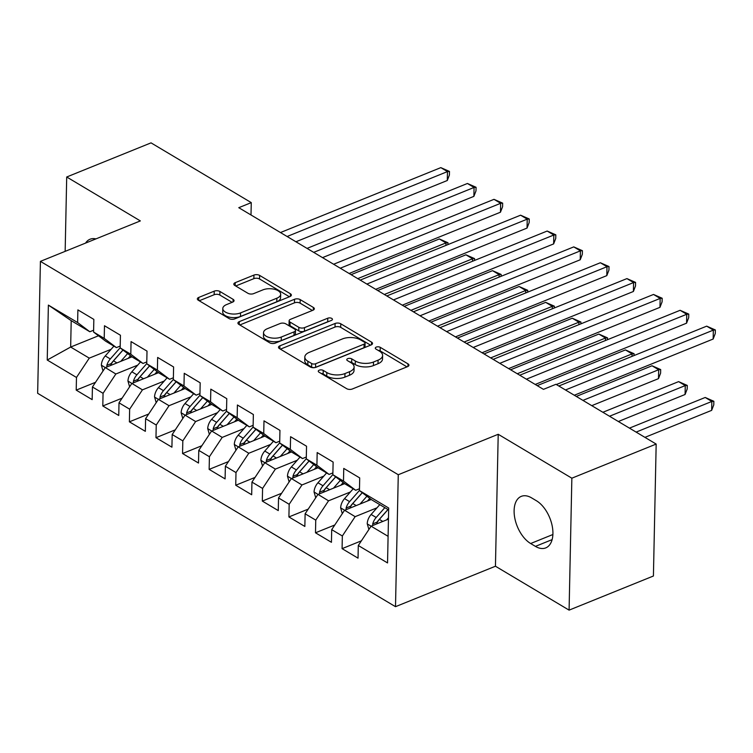 <?xml version="1.0" encoding="UTF-8"?>
<svg xmlns="http://www.w3.org/2000/svg" width="753" height="753" viewBox="0 0 753 753"><rect width="100%" height="100%" fill="white"/><g stroke="black" fill="none" stroke-linecap="round" stroke-linejoin="round"><path stroke-width="1.13" d="M319.253 370.184A2.814 1.393 1.2 0 0 318.265 371.22A2.814 1.393 1.2 0 0 318.933 372.142L346.662 388.68A4.029 1.986 1.2 0 0 352.338 388.99L407.514 366.655A4.029 1.986 1.2 0 0 408.935 365.186A4.029 1.986 1.2 0 0 407.975 363.859L380.246 347.331A2.814 1.393 1.2 0 0 376.274 347.105A2.814 1.393 1.2 0 0 375.286 348.14A2.814 1.393 1.2 0 0 375.954 349.063L379.54 351.209A12.886 6.363 1.2 0 1 382.618 355.444A12.886 6.363 1.2 0 1 378.081 360.15L373.488 362.014A12.886 6.363 1.2 0 1 355.322 361.007L351.736 358.87A2.814 1.393 1.2 0 0 347.764 358.644A2.814 1.393 1.2 0 0 346.775 359.68A2.814 1.393 1.2 0 0 347.444 360.602L351.03 362.748A12.886 6.363 1.2 0 1 354.108 366.984A12.886 6.363 1.2 0 1 349.571 371.69L344.978 373.554A12.886 6.363 1.2 0 1 326.811 372.547L323.225 370.41A2.814 1.393 1.2 0 0 319.253 370.184M219.914 291.467A4.029 1.986 1.2 0 0 214.238 291.157L198.764 297.426A4.029 1.986 1.2 0 0 197.342 298.894A4.029 1.986 1.2 0 0 198.303 300.221L229.1 318.575A4.029 1.986 1.2 0 0 234.776 318.896L289.952 296.56A4.029 1.986 1.2 0 0 291.373 295.082A4.029 1.986 1.2 0 0 290.413 293.764L259.616 275.4A4.029 1.986 1.2 0 0 253.94 275.08L235.237 282.657A4.029 1.986 1.2 0 0 233.825 284.126A4.029 1.986 1.2 0 0 234.785 285.453L247.963 293.312A4.029 1.986 1.2 0 0 253.639 293.623L262.91 289.867A10.768 5.318 1.2 0 1 274.459 289.284A10.768 5.318 1.2 0 1 280.662 294.263A10.768 5.318 1.2 0 1 276.878 298.197L240.546 312.9A10.768 5.318 1.2 0 1 228.997 313.483A10.768 5.318 1.2 0 1 222.794 308.514A10.768 5.318 1.2 0 1 226.587 304.579L232.639 302.122A4.029 1.986 1.2 0 0 234.051 300.654A4.029 1.986 1.2 0 0 233.091 299.327L219.914 291.467L219.838 295.035A4.029 1.986 1.2 0 0 214.163 294.724L199.225 300.767M238.776 207.687L543.45 389.357L555.949 384.294L656.174 444.063L571.856 478.193L498.213 434.283L398.271 474.738L40.417 261.366L140.35 220.911L66.706 176.993L151.033 142.863L251.267 202.623L238.776 207.687M279.918 345.815A4.029 1.986 1.2 0 0 278.506 347.284A4.029 1.986 1.2 0 0 279.467 348.611L310.255 366.975A4.029 1.986 1.2 0 0 315.931 367.285L371.116 344.949A4.029 1.986 1.2 0 0 372.528 343.481A4.029 1.986 1.2 0 0 371.568 342.154L340.78 323.79A4.029 1.986 1.2 0 0 335.104 323.479L279.918 345.815L279.862 348.846M269.678 342.775L238.889 324.411A4.029 1.986 1.2 0 1 237.929 323.093A4.029 1.986 1.2 0 1 239.341 321.616L294.517 299.28A4.029 1.986 1.2 0 1 300.193 299.6L313.37 307.45A4.029 1.986 1.2 0 1 314.33 308.777A4.029 1.986 1.2 0 1 312.919 310.255L290.536 319.31A4.029 1.986 1.2 0 0 289.124 320.778A4.029 1.986 1.2 0 0 290.084 322.105L298.828 327.32A4.029 1.986 1.2 0 0 304.504 327.63L327.8 318.199A2.814 1.393 1.2 0 1 330.821 318.048A2.814 1.393 1.2 0 1 332.44 319.347A2.814 1.393 1.2 0 1 331.452 320.383L275.353 343.095A4.029 1.986 1.2 0 1 269.678 342.775M398.271 474.738L395.504 606.683L37.65 393.301L40.417 261.366M361.384 540.833L342.078 548.645L358.033 558.161L358.296 545.501L387.541 562.933L388.689 508.021L359.445 490.58L359.708 477.92L343.754 468.413L343.49 481.073L332.854 474.729L333.118 462.069L317.173 452.553L316.909 465.213L306.273 458.878L306.537 446.218L290.583 436.702L290.319 449.362L279.683 443.028L279.947 430.368L263.992 420.852L263.729 433.512L253.093 427.167L253.366 414.508L237.411 405.001L237.148 417.661L226.512 411.317L226.775 398.657L210.821 389.15L210.558 401.81L199.922 395.466L200.185 382.806L184.24 373.3L183.977 385.95L173.341 379.616L173.604 366.956L157.65 357.44L157.386 370.099L146.75 363.765L147.014 351.105L131.06 341.589L130.796 354.249L120.16 347.905L120.433 335.245L104.479 325.738L104.215 338.398L93.579 332.054L93.843 319.394L77.888 309.888L77.625 322.548L89.823 331.753L71.206 320.656L70.66 347.048L89.268 358.136L111.115 349.298M342.078 548.645L342.342 535.985L331.706 529.641L344.498 510.327L371.248 499.493M334.793 524.982L315.488 532.795L331.442 542.301L331.706 529.641M315.488 532.795L315.752 520.135L305.116 513.791L317.907 494.476L344.667 483.642M308.212 509.122L288.907 516.944L304.852 526.451L305.116 513.791M288.907 516.944L289.171 504.284L278.535 497.94L291.326 478.616L318.077 467.792M281.622 493.271L262.317 501.084L278.271 510.6L278.535 497.94M262.317 501.084L262.581 488.433L251.944 482.089L264.736 462.766L291.486 451.941M255.041 477.421L235.727 485.233L251.681 494.749L251.944 482.089M235.727 485.233L236 472.573L225.363 466.239L238.155 446.915L264.905 436.081M228.451 461.57L209.146 469.383L225.091 478.899L225.363 466.239M209.146 469.383L209.409 456.723L198.773 450.379L211.565 431.064L238.315 420.23M201.86 445.72L182.555 453.532L198.51 463.039L198.773 450.379M182.555 453.532L182.819 440.872L172.183 434.528L184.974 415.214L211.734 404.38M175.28 429.859L155.975 437.681L171.919 447.188L172.183 434.528M155.975 437.681L156.238 425.021L145.602 418.677L158.394 399.354L185.144 388.529M148.689 414.009L129.384 421.831L145.338 431.337L145.602 418.677M129.384 421.831L129.648 409.171L119.012 402.827L131.803 383.503L158.554 372.679M122.108 398.158L102.794 405.971L118.748 415.487L119.012 402.827M102.794 405.971L103.057 393.311L92.431 386.976L105.222 367.652L131.973 356.828M95.518 382.308L76.213 390.12L92.158 399.636L92.431 386.976M76.213 390.12L76.477 377.46L47.232 360.028L48.38 305.106L77.625 322.548M120.207 346.069L116.404 347.604L105.768 341.26L93.579 332.054M104.215 338.398L116.404 347.604M98.502 335.772L70.66 347.048L47.232 360.028M76.477 377.46L89.268 358.136M146.788 361.92L142.995 363.454L132.359 357.12L120.16 347.905M130.796 354.249L142.995 363.454M113.91 346.116L105.26 355.943A10.871 7.135 -59.2 0 0 101.363 365.177L115.849 373.996L137.705 365.149M103.057 393.311L115.849 373.996M173.378 377.771L169.576 379.305L158.949 372.97L146.75 363.765M157.386 370.099L169.576 379.305M140.5 361.967L131.85 371.794A10.871 7.135 -59.2 0 0 127.954 381.037L142.439 389.847L164.286 380.999M129.648 409.171L142.439 389.847M199.959 393.621L196.166 395.165L185.53 388.821L173.341 379.616M183.977 385.95L196.166 395.165M158.394 399.354L169.03 405.698L190.876 396.85M156.238 425.021L169.03 405.698M226.549 409.481L222.756 411.016L212.12 404.672L199.922 395.466M210.558 401.81L222.756 411.016M193.672 393.678L185.022 403.504A10.871 7.135 -59.2 0 0 181.125 412.738L195.611 421.548L217.466 412.71M182.819 440.872L195.611 421.548M253.14 425.332L249.337 426.866L238.701 420.522L226.512 411.317M237.148 417.661L249.337 426.866M220.262 409.528L211.612 419.355A10.871 7.135 -59.2 0 0 207.715 428.589L222.201 437.399L244.047 428.561M209.409 456.723L222.201 437.399M279.721 441.183L275.927 442.717L265.291 436.382L253.093 427.167M263.729 433.512L275.927 442.717M246.843 425.379L238.193 435.206A10.871 7.135 -59.2 0 0 234.296 444.439L248.782 453.259L270.638 444.411M236 472.573L248.782 453.259M306.311 457.033L302.508 458.568L291.882 452.233L279.683 443.028M290.319 449.362L302.508 458.568M273.433 441.23L264.783 451.056A10.871 7.135 -59.2 0 0 260.886 460.299L275.372 469.11L297.219 460.262M262.581 488.433L275.372 469.11M332.892 472.884L329.099 474.428L318.463 468.084L306.273 458.878M316.909 465.213L329.099 474.428M300.023 457.09L291.373 466.916A10.871 7.135 -59.2 0 0 287.477 476.15L301.962 484.96L323.809 476.112M289.171 504.284L301.962 484.96M359.482 488.744L355.689 490.278L345.053 483.934L332.854 474.729M343.49 481.073L355.689 490.278M326.604 472.94L317.954 482.767A10.871 7.135 -59.2 0 0 314.057 492.001L328.543 500.811L350.399 491.973M315.752 520.135L328.543 500.811M388.652 509.932L371.634 499.785L359.445 490.58M353.195 488.791L344.545 498.618A10.871 7.135 -59.2 0 0 340.648 507.851L355.134 516.662L376.98 507.823M342.342 535.985L355.134 516.662M251.003 214.982L251.267 202.623M66.706 176.993L65.153 251.351M498.213 434.283L495.446 566.228L569.089 610.137L571.856 478.193M569.089 610.137L653.416 576.007L656.174 444.063M495.446 566.228L395.504 606.683M93.617 330.219L89.823 331.753M358.296 545.501L371.088 526.178L388.454 519.146M371.088 526.178L388.096 536.324M71.206 320.656L48.38 305.106M535.43 546.377A26.251 14.975 -112 0 0 545.756 547.892A26.251 14.975 -112 0 0 552.194 525.942A26.251 14.975 -112 0 0 536.39 500.736L531.599 497.884A26.251 14.975 -112 0 0 521.274 496.368A26.251 14.975 -112 0 0 514.836 518.318A26.251 14.975 -112 0 0 530.649 543.525L535.43 546.377L552.128 539.619M95.913 238.899A26.251 14.975 -112 0 0 90.04 239.238A26.251 14.975 -112 0 0 85.578 243.078M321.126 373.45A2.814 1.393 1.2 0 1 323.15 373.977L326.746 376.114A12.886 6.363 1.2 0 0 344.902 377.121L344.978 373.554M354.108 366.984L354.032 370.551A12.886 6.363 1.2 0 1 349.496 375.258L344.902 377.121M382.618 355.444L382.543 359.012A12.886 6.363 1.2 0 1 378.006 363.718L373.413 365.582A12.886 6.363 1.2 0 1 355.247 364.574L351.66 362.438A2.814 1.393 1.2 0 0 349.637 361.911M406.978 366.88L380.171 350.898A2.814 1.393 1.2 0 0 378.147 350.371M370.57 345.166L340.704 327.357A4.029 1.986 1.2 0 0 335.029 327.047L280.389 349.157M311.676 363.52A2.814 1.393 1.2 0 0 315.648 363.746L364.085 344.14A2.814 1.393 1.2 0 0 365.083 343.104A2.814 1.393 1.2 0 0 364.405 342.182L360.621 339.923A12.886 6.363 1.2 0 0 342.464 338.916L309.351 352.319A12.886 6.363 1.2 0 0 304.824 357.026A12.886 6.363 1.2 0 0 307.892 361.271L311.676 363.52L311.601 367.088A2.814 1.393 1.2 0 0 315.582 367.313L315.648 363.746M365.083 343.104L365.007 346.672A2.814 1.393 1.2 0 1 364.01 347.707L315.582 367.313M304.824 357.026L304.749 360.593A12.886 6.363 1.2 0 0 307.817 364.829L307.892 361.271M311.601 367.088L307.817 364.829M239.812 324.967L294.442 302.847L294.517 299.28M312.373 310.471L300.118 303.158A4.029 1.986 1.2 0 0 294.442 302.847M289.124 320.778L289.048 324.345A4.029 1.986 1.2 0 0 290.009 325.673L298.753 330.887A4.029 1.986 1.2 0 0 304.428 331.198L327.724 321.766L327.8 318.199M328.619 321.531A2.814 1.393 1.2 0 0 327.724 321.766M267.315 328.713A10.768 5.318 1.2 0 0 263.531 332.647A10.768 5.318 1.2 0 0 269.734 337.617A10.768 5.318 1.2 0 0 281.283 337.033L294.075 331.857A4.029 1.986 1.2 0 0 295.496 330.379A4.029 1.986 1.2 0 0 294.536 329.061L285.792 323.846A4.029 1.986 1.2 0 0 280.116 323.526L267.315 328.713M263.531 332.647L263.456 336.214A10.768 5.318 1.2 0 0 269.659 341.184A10.768 5.318 1.2 0 0 281.208 340.601L281.283 337.033M295.496 330.379L295.421 333.946A4.029 1.986 1.2 0 1 293.999 335.424L281.208 340.601M232.103 302.339L219.838 295.035M222.794 308.514L222.719 312.081A10.768 5.318 1.2 0 0 228.921 317.051A10.768 5.318 1.2 0 0 240.471 316.467L240.546 312.9M280.662 294.263L280.587 297.821A10.768 5.318 1.2 0 1 276.803 301.765L240.471 316.467M289.416 296.776L259.54 278.968A4.029 1.986 1.2 0 0 253.865 278.648L235.708 285.999M386.637 519.881L388.482 517.782M368.895 529.481L367.229 523.702A10.871 7.135 -59.2 0 1 371.125 514.468L379.776 504.642M644.945 437.361L711.66 410.357L711.849 401.443L705.203 397.471L629.461 428.128M376.528 523.975A10.871 7.135 -59.2 0 1 379.371 519.382L388.021 509.555M384.83 507.654L376.18 517.48A10.871 7.135 120.8 0 0 372.726 523.89L372.754 525.5M372.726 523.89L377.215 522.064A5.535 3.633 -59.2 0 1 378.326 520.455L387.955 509.517M636.116 432.1L711.849 401.443L713.853 401.283L713.778 404.85L711.66 410.357M705.203 397.471L713.853 401.283M574.304 395.24L713.157 339.029L713.336 330.115L565.465 389.979M706.69 326.153L715.35 329.965L713.336 330.115L706.69 326.153L558.82 386.007M715.35 329.965L715.275 333.523L713.157 339.029M367.455 501.037L369.779 498.382M360.047 504.03L366.918 496.227M340.704 508.068L342.304 513.631M618.354 421.511L685.07 394.497L685.258 385.583L678.613 381.62L602.88 412.277M349.947 508.124A10.871 7.135 -59.2 0 1 352.781 503.531L362.297 492.735M359.445 490.438L349.59 501.63A10.871 7.135 120.8 0 0 346.135 508.03L346.164 509.649M346.135 508.03L350.634 506.214A5.535 3.633 -59.2 0 1 351.736 504.604L362.231 492.688M609.525 416.24L685.258 385.583L687.273 385.432L687.197 388.99L685.07 394.497M678.613 381.62L687.273 385.432M340.864 485.177L343.199 482.532M333.466 488.179L340.337 480.376M314.123 492.217L315.723 497.78M591.764 405.66L658.489 378.646L658.677 369.732L652.023 365.77L576.29 396.426M323.357 492.264A10.871 7.135 -59.2 0 1 326.2 487.68L335.706 476.875M332.864 474.588L323.009 485.779A10.871 7.135 120.8 0 0 319.554 492.18L319.583 493.799M319.554 492.18L324.044 490.363A5.535 3.633 -59.2 0 1 325.155 488.753L335.64 476.837M582.935 400.389L658.677 369.732L660.682 369.572L660.607 373.14L658.489 378.646M652.023 365.77L660.682 369.572M535.223 384.444L686.567 323.178L686.755 314.265L526.394 379.183M680.11 310.302L688.76 314.105L686.755 314.265L680.11 310.302L519.739 375.22M688.76 314.105L688.684 317.672L686.567 323.178M508.633 368.594L659.976 307.328L660.165 298.414L499.804 363.322M653.519 294.451L662.179 298.254L660.165 298.414L653.519 294.451L493.159 359.36M662.179 298.254L662.103 301.821L659.976 307.328M314.274 469.326L316.608 466.681M306.876 472.329L313.747 464.516M287.533 476.367L289.133 481.929M296.767 476.414A10.871 7.135 -59.2 0 1 299.609 471.83L309.116 461.024M306.273 458.737L296.418 469.928A10.871 7.135 120.8 0 0 292.964 476.329L292.992 477.948M292.964 476.329L297.463 474.512A5.535 3.633 -59.2 0 1 298.565 472.903L309.059 460.977M556.354 384.538L632.087 353.882L625.442 349.919L537.209 385.63M632.031 356.376L632.087 353.882L634.092 353.722L634.054 355.557M625.442 349.919L634.092 353.722M287.693 453.475L290.018 450.831M280.295 456.469L287.157 448.666M260.952 460.516L262.552 466.079M270.186 460.563A10.871 7.135 -59.2 0 1 273.028 455.979L282.535 445.174M279.683 442.877L269.838 454.068A10.871 7.135 120.8 0 0 266.374 460.478L266.411 462.088M266.374 460.478L270.873 458.662A5.535 3.633 -59.2 0 1 271.984 457.043L282.469 445.127M517.273 373.742L605.497 338.031L598.851 334.068L510.628 369.779M605.45 340.525L605.497 338.031L607.511 337.871L607.473 339.707M598.851 334.068L607.511 337.871M482.052 352.743L633.395 291.477L633.584 282.563L473.213 347.472M626.929 278.601L635.588 282.403L633.584 282.563L626.929 278.601L466.568 343.509M635.588 282.403L635.513 285.971L633.395 291.477M455.461 336.883L606.805 275.626L606.993 266.703L446.633 331.621M600.348 262.741L609.008 266.553L606.993 266.703L600.348 262.741L439.987 327.659M609.008 266.553L608.932 270.12L606.805 275.626M261.103 437.625L263.437 434.98M253.705 440.618L260.576 432.815M234.362 444.665L235.962 450.219M243.596 444.712A10.871 7.135 -59.2 0 1 246.438 440.119L255.945 429.323M253.102 427.026L243.247 438.218A10.871 7.135 120.8 0 0 239.793 444.628L239.821 446.237M239.793 444.628L244.283 442.802A5.535 3.633 -59.2 0 1 245.393 441.192L255.888 429.276M490.683 357.891L578.916 322.18L572.271 318.218L484.038 353.929M578.859 324.675L578.916 322.18L580.921 322.02L580.883 323.856M572.271 318.218L580.921 322.02M428.871 321.032L580.224 259.766L580.403 250.853L420.042 315.771M573.758 246.89L582.417 250.702L580.403 250.853L573.758 246.89L413.397 311.808M582.417 250.702L582.342 254.26L580.224 259.766M234.522 421.774L236.847 419.12M227.114 424.767L233.985 416.964M207.772 428.805L209.372 434.368M217.015 428.862A10.871 7.135 -59.2 0 1 219.848 424.268L229.354 413.472M226.512 411.176L216.657 422.367A10.871 7.135 120.8 0 0 213.203 428.777L213.231 430.387M213.203 428.777L217.702 426.951A5.535 3.633 -59.2 0 1 218.803 425.341L229.298 413.425M464.102 342.041L552.325 306.32L545.68 302.358L457.457 338.078M552.278 308.815L552.325 306.32L554.34 306.17L554.302 307.996M545.68 302.358L554.34 306.17M402.29 305.181L553.634 243.916L553.822 235.002L393.461 299.92M547.177 231.039L555.827 234.842L553.822 235.002L547.177 231.039L386.807 295.957M555.827 234.842L555.752 238.409L553.634 243.916M207.932 405.914L210.266 403.269M200.533 408.917L207.395 401.114M181.191 412.955L182.791 418.517M190.424 413.002A10.871 7.135 -59.2 0 1 193.267 408.418L202.773 397.612M199.931 395.325L190.076 406.516A10.871 7.135 120.8 0 0 186.622 412.917L186.65 414.536M186.622 412.917L191.111 411.1A5.535 3.633 -59.2 0 1 192.222 409.491L202.708 397.575M437.512 326.181L525.745 290.47L519.09 286.507L430.867 322.218M525.688 292.964L525.745 290.47L527.749 290.31L527.712 292.145M519.09 286.507L527.749 290.31M375.7 289.331L527.044 228.065L527.232 219.151L366.871 284.06M520.587 215.189L529.246 218.991L527.232 219.151L520.587 215.189L360.226 280.097M529.246 218.991L529.171 222.559L527.044 228.065M181.341 390.063L183.676 387.419M173.943 393.066L180.814 385.254M156.2 402.667L154.544 396.887A10.871 7.135 -59.2 0 1 158.441 387.654L167.091 377.827M163.834 397.151A10.871 7.135 -59.2 0 1 166.677 392.567L176.183 381.762M173.341 379.474L163.486 390.666A10.871 7.135 120.8 0 0 160.031 397.066L160.06 398.685M160.031 397.066L164.531 395.25A5.535 3.633 -59.2 0 1 165.632 393.64L176.127 381.715M410.931 310.33L499.154 274.619L492.509 270.656L404.276 306.367M499.098 277.113L499.154 274.619L501.159 274.459L501.121 276.295M492.509 270.656L501.159 274.459M349.119 273.48L500.463 212.214L500.651 203.301L340.281 268.209M493.996 199.338L502.656 203.141L500.651 203.301L493.996 199.338L333.635 264.247M502.656 203.141L502.58 206.708L500.463 212.214M154.76 374.213L157.085 371.568M147.362 377.206L154.224 369.403M128.01 381.253L129.62 386.816M137.253 381.3A10.871 7.135 -59.2 0 1 140.096 376.716L149.602 365.911M146.75 363.614L136.905 374.806A10.871 7.135 120.8 0 0 133.441 381.216L133.479 382.825M133.441 381.216L137.94 379.399A5.535 3.633 -59.2 0 1 139.051 377.79L149.536 365.864M384.341 294.479L472.564 258.768L465.919 254.806L377.695 290.517M472.517 261.263L472.564 258.768L474.578 258.608L474.541 260.444M465.919 254.806L474.578 258.608M322.529 257.62L473.872 196.364L474.061 187.45L313.7 252.359M467.415 183.478L476.075 187.29L474.061 187.45L467.415 183.478L307.055 248.396M476.075 187.29L476 190.857L473.872 196.364M128.17 358.362L130.504 355.717M120.772 361.355L127.643 353.552M101.429 365.403L103.029 370.956M110.663 365.45A10.871 7.135 -59.2 0 1 113.505 360.856L123.012 350.06M120.169 347.764L110.315 358.955A10.871 7.135 120.8 0 0 106.86 365.365L106.888 366.975M106.86 365.365L111.35 363.539A5.535 3.633 -59.2 0 1 112.461 361.929L122.955 350.013M357.75 278.629L445.983 242.918L439.338 238.955L351.105 274.666M445.927 245.412L445.983 242.918L447.988 242.758L447.95 244.593M439.338 238.955L447.988 242.758M295.938 241.769L447.291 180.504L447.47 171.59L287.109 236.508M440.825 167.627L449.485 171.439L447.47 171.59L440.825 167.627L280.464 232.545M449.485 171.439L449.409 174.997L447.291 180.504M326.746 376.114L326.811 372.547M349.496 375.258L349.571 371.69M351.66 362.438L351.736 358.87M355.247 364.574L355.322 361.007M373.413 365.582L373.488 362.014M378.006 363.718L378.081 360.15M380.171 350.898L380.246 347.331M407.919 366.466L407.975 363.859M323.15 373.977L323.225 370.41M335.029 327.047L335.104 323.479M340.704 327.357L340.78 323.79M371.511 344.761L371.568 342.154M364.01 347.707L364.085 344.14M239.275 324.647L239.341 321.616M300.118 303.158L300.193 299.6M313.323 310.067L313.37 307.45M290.009 325.673L290.084 322.105M298.753 330.887L298.828 327.32M304.428 331.198L304.504 327.63M293.999 335.424L294.075 331.857M233.044 301.934L233.091 299.327M276.803 301.765L276.878 298.197M235.181 285.688L235.237 282.657M253.865 278.648L253.94 275.08M259.54 278.968L259.616 275.4M290.357 296.371L290.413 293.764M198.698 300.456L198.764 297.426M214.163 294.724L214.238 291.157M552.9 534.517L530.649 543.525M367.295 523.928L371.078 526.187M379.371 519.382L382.806 521.434M371.125 514.468L376.18 517.48M352.781 503.531L356.216 505.583M344.545 498.618L349.59 501.63M326.2 487.68L329.635 489.723M317.954 482.767L323.009 485.779M299.609 471.83L303.045 473.872M291.373 466.916L296.418 469.928M273.028 455.979L276.455 458.022M264.783 451.056L269.838 454.068M246.438 440.119L249.874 442.171M238.193 435.206L243.247 438.218M219.848 424.268L223.283 426.32M211.612 419.355L216.657 422.367M193.267 408.418L196.702 410.47M185.022 403.504L190.076 406.516M154.6 397.104L158.384 399.363M166.677 392.567L170.112 394.61M158.441 387.654L163.486 390.666M140.096 376.716L143.522 378.759M131.85 371.794L136.905 374.806M113.505 360.856L116.941 362.908M105.26 355.943L110.315 358.955"/></g></svg>
